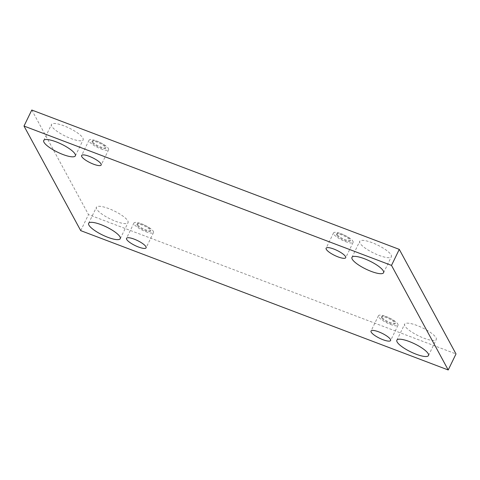 <?xml version="1.0" encoding="UTF-8"?>
<svg xmlns="http://www.w3.org/2000/svg" width="480" height="480" viewBox="0 0 480 480"><rect width="100%" height="100%" fill="white"/><g stroke="black" fill="none" stroke-linecap="round" stroke-linejoin="round"><path stroke-width="0.36" stroke-dasharray="2.4 1.8" d="M404.904 325.926A17.58 4.464 25.9 0 1 404.646 324.144A17.58 4.464 25.9 0 1 419.706 326.568A17.58 4.464 25.9 0 1 436.02 337.728A17.58 4.464 25.9 0 1 436.278 339.504A17.58 4.464 25.9 0 1 421.218 337.08A17.58 4.464 25.9 0 1 404.904 325.926M96.678 209.058A17.58 4.464 25.9 0 1 96.42 207.276A17.58 4.464 25.9 0 1 111.48 209.7A17.58 4.464 25.9 0 1 127.794 220.86A17.58 4.464 25.9 0 1 128.052 222.636A17.58 4.464 25.9 0 1 112.992 220.212A17.58 4.464 25.9 0 1 96.678 209.058M359.988 243.114A17.58 4.464 25.9 0 1 359.73 241.338A17.58 4.464 25.9 0 1 374.79 243.762A17.58 4.464 25.9 0 1 391.104 254.916A17.58 4.464 25.9 0 1 391.362 256.698A17.58 4.464 25.9 0 1 376.302 254.274A17.58 4.464 25.9 0 1 359.988 243.114M51.762 126.246A17.58 4.464 25.9 0 1 51.504 124.464A17.58 4.464 25.9 0 1 66.564 126.888A17.58 4.464 25.9 0 1 82.878 138.048A17.58 4.464 25.9 0 1 83.136 139.824A17.58 4.464 25.9 0 1 68.076 137.4A17.58 4.464 25.9 0 1 51.762 126.246M92.514 141.696A7.536 1.914 25.9 0 1 92.4 140.934A7.536 1.914 25.9 0 1 100.014 142.506A7.536 1.914 25.9 0 1 105.96 147.516A7.536 1.914 25.9 0 1 99.504 146.478A7.536 1.914 25.9 0 1 92.514 141.696M337.02 234.408A7.536 1.914 25.9 0 1 336.906 233.646A7.536 1.914 25.9 0 1 344.52 235.218A7.536 1.914 25.9 0 1 350.466 240.228A7.536 1.914 25.9 0 1 344.01 239.19A7.536 1.914 25.9 0 1 337.02 234.408M381.936 317.22A7.536 1.914 25.9 0 1 381.822 316.458A7.536 1.914 25.9 0 1 389.436 318.024A7.536 1.914 25.9 0 1 395.382 323.04A7.536 1.914 25.9 0 1 388.926 322.002A7.536 1.914 25.9 0 1 381.936 317.22M137.43 224.508A7.536 1.914 25.9 0 1 137.316 223.746A7.536 1.914 25.9 0 1 144.93 225.318A7.536 1.914 25.9 0 1 150.876 230.328A7.536 1.914 25.9 0 1 144.42 229.29A7.536 1.914 25.9 0 1 137.43 224.508M31.782 110.028L88.5 214.602L456 353.946M80.718 230.628L88.5 214.602M137.076 225.24A7.536 1.914 25.9 0 1 136.962 224.472A7.536 1.914 25.9 0 1 144.576 226.044A7.536 1.914 25.9 0 1 150.522 231.06A7.536 1.914 25.9 0 1 144.066 230.016A7.536 1.914 25.9 0 1 137.076 225.24M145.872 231.696A10.884 2.76 -154.1 0 0 153.534 232.518A10.884 2.76 -154.1 0 0 144.948 225.282A10.884 2.76 -154.1 0 0 133.95 223.014A10.884 2.76 -154.1 0 0 145.872 231.696M381.582 317.946A7.536 1.914 25.9 0 1 381.468 317.184A7.536 1.914 25.9 0 1 389.082 318.756A7.536 1.914 25.9 0 1 395.028 323.766A7.536 1.914 25.9 0 1 388.572 322.728A7.536 1.914 25.9 0 1 381.582 317.946M390.378 324.402A10.884 2.76 -154.1 0 0 398.04 325.23A10.884 2.76 -154.1 0 0 389.454 317.988A10.884 2.76 -154.1 0 0 378.456 315.72A10.884 2.76 -154.1 0 0 390.378 324.402M336.666 235.134A7.536 1.914 25.9 0 1 336.552 234.372A7.536 1.914 25.9 0 1 344.166 235.944A7.536 1.914 25.9 0 1 350.112 240.954A7.536 1.914 25.9 0 1 343.656 239.916A7.536 1.914 25.9 0 1 336.666 235.134M345.462 241.59A10.884 2.76 -154.1 0 0 353.124 242.418A10.884 2.76 -154.1 0 0 344.538 235.182A10.884 2.76 -154.1 0 0 333.54 232.908A10.884 2.76 -154.1 0 0 345.462 241.59M92.16 142.428A7.536 1.914 25.9 0 1 92.046 141.666A7.536 1.914 25.9 0 1 99.66 143.232A7.536 1.914 25.9 0 1 105.606 148.248A7.536 1.914 25.9 0 1 99.15 147.21A7.536 1.914 25.9 0 1 92.16 142.428M100.956 148.884A10.884 2.76 -154.1 0 0 108.618 149.712A10.884 2.76 -154.1 0 0 100.032 142.47A10.884 2.76 -154.1 0 0 89.034 140.202A10.884 2.76 -154.1 0 0 100.956 148.884M150.522 231.06L150.876 230.328M136.962 224.472L137.316 223.746M133.95 223.014L126.522 238.308M153.534 232.518L146.106 247.818M395.028 323.766L395.382 323.04M381.468 317.184L381.822 316.458M378.456 315.72L371.028 331.02M398.04 325.23L390.612 340.53M350.112 240.954L350.466 240.228M336.552 234.372L336.906 233.646M333.54 232.908L326.112 248.208M353.124 242.418L345.696 257.718M105.606 148.248L105.96 147.516M92.046 141.666L92.4 140.934M89.034 140.202L81.606 155.502M108.618 149.712L101.19 165.006M75.354 155.856L83.136 139.824M43.722 140.496L51.504 124.464M383.58 272.724L391.362 256.698M351.948 257.364L359.73 241.338M120.27 238.662L128.052 222.636M88.638 223.302L96.42 207.276M428.496 355.536L436.278 339.504M396.864 340.176L404.646 324.144"/><path stroke-width="0.72" d="M399.282 249.372L31.782 110.028L24 126.054L80.718 230.628L448.218 369.972L456 353.946L399.282 249.372L391.5 265.398L24 126.054M448.218 369.972L391.5 265.398M428.238 353.754A17.58 4.464 -154.1 0 0 411.924 342.6A17.58 4.464 -154.1 0 0 396.864 340.176A17.58 4.464 -154.1 0 0 410.73 351.87A17.58 4.464 -154.1 0 0 428.496 355.536A17.58 4.464 -154.1 0 0 428.238 353.754M120.012 236.886A17.58 4.464 -154.1 0 0 103.698 225.726A17.58 4.464 -154.1 0 0 88.638 223.302A17.58 4.464 -154.1 0 0 102.504 234.996A17.58 4.464 -154.1 0 0 120.27 238.662A17.58 4.464 -154.1 0 0 120.012 236.886M383.322 270.942A17.58 4.464 -154.1 0 0 367.008 259.788A17.58 4.464 -154.1 0 0 351.948 257.364A17.58 4.464 -154.1 0 0 365.814 269.058A17.58 4.464 -154.1 0 0 383.58 272.724A17.58 4.464 -154.1 0 0 383.322 270.942M75.096 154.074A17.58 4.464 -154.1 0 0 58.782 142.92A17.58 4.464 -154.1 0 0 43.722 140.496A17.58 4.464 -154.1 0 0 57.588 152.184A17.58 4.464 -154.1 0 0 75.354 155.856A17.58 4.464 -154.1 0 0 75.096 154.074M93.528 164.184A10.884 2.76 25.9 0 1 81.606 155.502A10.884 2.76 25.9 0 1 92.604 157.77A10.884 2.76 25.9 0 1 101.19 165.006A10.884 2.76 25.9 0 1 93.528 164.184M338.034 256.89A10.884 2.76 25.9 0 1 326.112 248.208A10.884 2.76 25.9 0 1 337.11 250.476A10.884 2.76 25.9 0 1 345.696 257.718A10.884 2.76 25.9 0 1 338.034 256.89M382.95 339.702A10.884 2.76 25.9 0 1 371.028 331.02A10.884 2.76 25.9 0 1 382.026 333.288A10.884 2.76 25.9 0 1 390.612 340.53A10.884 2.76 25.9 0 1 382.95 339.702M138.444 246.996A10.884 2.76 25.9 0 1 126.522 238.308A10.884 2.76 25.9 0 1 137.52 240.582A10.884 2.76 25.9 0 1 146.106 247.818A10.884 2.76 25.9 0 1 138.444 246.996"/></g></svg>
